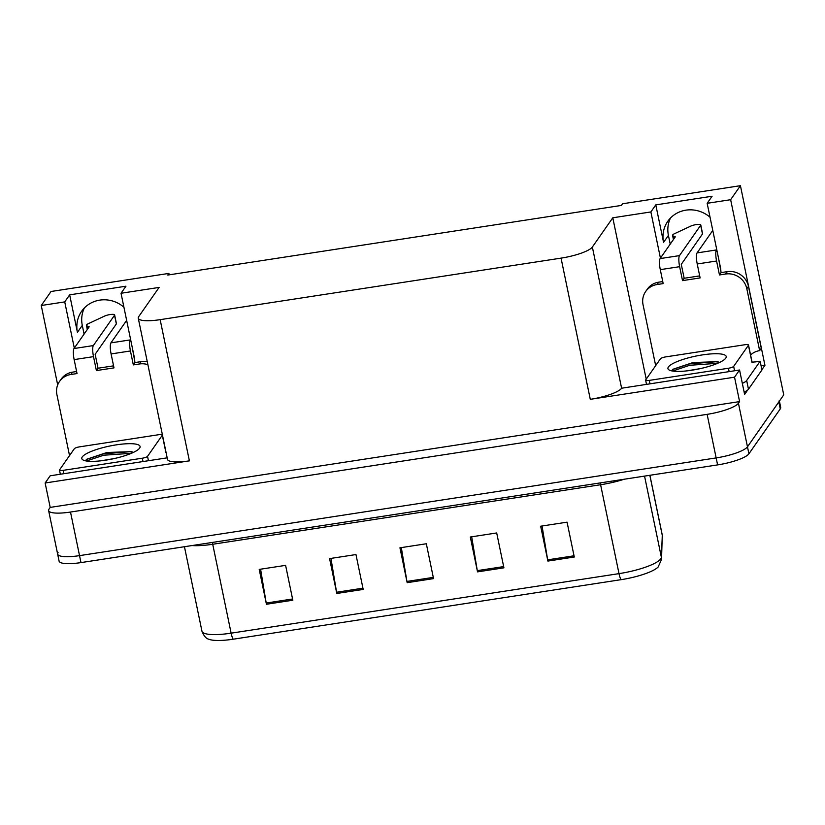 <?xml version="1.0" encoding="UTF-8"?>
<svg xmlns="http://www.w3.org/2000/svg" width="825" height="825" viewBox="0 0 825 825"><rect width="100%" height="100%" fill="white"/><g stroke="black" fill="none" stroke-linecap="round" stroke-linejoin="round"><path stroke-width="1.24" d="M720.906 271.631A29.205 27.73 -145.1 0 0 720.338 266.929L707.159 203.301L730.641 199.702L740.427 185.687L783.75 394.876L747.471 446.82A27.38 6.064 168.3 0 1 716.152 457.916L79.53 555.627A27.38 6.064 168.3 0 1 57.647 554.132A27.38 6.064 168.3 0 1 58.07 552.626M134.774 361.587A29.205 27.73 -145.1 0 0 134.207 356.885L121.028 293.257L159.112 287.42L138.682 316.656A27.38 6.064 -11.7 0 0 138.26 318.161A27.38 6.064 -11.7 0 0 160.153 319.657L561.052 258.132A27.38 6.064 -11.7 0 0 592.36 247.026L612.789 217.79L646.212 379.18M84.088 334.084L82.283 325.37A29.205 27.73 34.9 0 1 84.336 308.003M169.187 274.828L168.898 273.405L51.037 291.493L41.25 305.508L64.732 301.898L69.661 294.845L77.416 332.331A29.205 27.73 34.9 0 1 81.623 311.283A29.205 27.73 34.9 0 1 123.905 307.189M761.104 365.887L764.94 365.3L761.887 369.683M747.646 390.07L744.614 394.402L739.561 370.002L621.607 388.224A27.38 6.064 -11.7 0 1 590.288 399.331L734.539 377.19L739.561 370.002M167.186 457.844L50.17 475.798L45.138 482.996L189.389 460.855A27.38 6.064 -11.7 0 1 167.496 459.36L138.26 318.161M50.191 507.396L739.592 401.6L738.437 403.239A27.38 6.064 168.3 0 1 707.128 414.346L70.507 512.047A27.38 6.064 168.3 0 1 48.623 510.551A27.38 6.064 168.3 0 1 49.046 509.046L50.191 507.396L45.138 482.996M41.25 305.508L57.688 384.904M730.641 199.702L764.94 365.3M734.539 377.19L739.592 401.6M670.22 244.128L668.415 235.414A29.205 27.73 34.9 0 1 670.467 218.047M740.427 185.687L622.566 203.775L621.421 205.425L167.743 275.055L168.898 273.405M612.789 217.79L650.873 211.943L660.433 258.132M64.732 301.898L74.302 348.098M707.159 203.301L712.088 196.247L655.792 204.889L650.873 211.943M69.661 294.845L125.947 286.213L121.028 293.257M710.047 217.233A29.205 27.73 -145.1 0 0 667.755 221.327A29.205 27.73 -145.1 0 0 663.558 242.364L668.415 235.414M655.792 204.889L663.558 242.364M779.254 400.424A27.38 6.064 168.3 0 1 778.821 401.919L747.471 446.82A27.38 6.064 168.3 0 1 716.152 457.916L79.53 555.627A27.38 6.064 168.3 0 1 57.647 554.132L48.623 510.551M574.283 557.019L567.064 522.163L540.674 526.206L547.893 561.072L574.283 557.019M542.046 525.999L547.666 559.835A7.301 1.629 81.3 0 0 547.893 561.072M503.92 567.827L496.691 532.96L470.312 537.013L477.531 571.869L503.92 567.827M471.683 536.797L477.293 570.632A7.301 1.629 81.3 0 0 477.531 571.869M292.823 600.218L285.605 565.362L259.215 569.405L266.434 604.271L292.823 600.218M260.587 569.198L266.207 603.034A7.301 1.629 81.3 0 0 266.434 604.271M363.186 589.421L355.967 554.555L329.577 558.607L336.796 593.474L363.186 589.421M330.949 558.401L336.569 592.237A7.301 1.629 81.3 0 0 336.796 593.474M433.548 578.624L426.329 543.757L399.95 547.81L407.168 582.677L433.548 578.624M401.321 547.594L406.931 581.429A7.301 1.629 81.3 0 0 407.168 582.677M662.475 537.611A9.127 8.889 -177.5 0 0 662.3 535.477A36.506 8.085 -11.7 0 0 662.269 535.023L661.537 559.412L658.133 567.012A32.856 7.281 168.3 0 1 621.112 579.666L233.227 639.2A32.856 7.281 168.3 0 1 208.921 639.241C206.219 638.715 203.899 636.023 201.939 631.166A36.506 8.085 -11.7 0 0 231.124 633.167A9.127 2.032 81.3 0 0 233.227 639.2M779.398 401.105L780.697 407.395A27.38 6.064 168.3 0 1 780.264 408.901L748.914 453.791A27.38 6.064 168.3 0 1 717.595 464.898L80.974 562.598A27.38 6.064 168.3 0 1 59.091 561.103L57.647 554.132M69.527 455.606L56.904 394.628A18.253 17.335 34.9 0 1 59.524 381.47A18.253 17.335 34.9 0 1 70.878 374.498L77.034 373.55L74.147 359.607L93.503 356.637A9.127 2.032 -98.7 0 1 93.338 345.572L114.541 315.222L116.346 323.936L95.143 354.286L98.031 368.228L96.391 370.58L113.984 367.878L111.097 353.935L130.443 350.965L133.33 364.908L139.487 363.969A18.253 17.335 34.9 0 1 147.892 364.65M93.503 356.637L96.391 370.58M98.031 368.228L113.561 365.846M59.524 381.47L61.163 379.129A18.253 17.335 34.9 0 1 72.528 372.147L76.622 371.518M132.402 348.171L134.97 362.557L141.127 361.618A18.253 17.335 34.9 0 1 147.283 361.732M134.97 362.557L133.33 364.908M130.443 350.965A9.127 2.032 -98.7 0 1 130.278 339.9L130.587 339.457M126.638 320.378L110.932 342.87A9.127 2.032 81.3 0 0 111.097 353.935M87.646 328.989L87.007 325.906L89.172 326.813L73.992 348.542A9.127 2.032 81.3 0 0 74.147 359.607M116.346 323.936A5.827 1.289 -11.7 0 0 116.428 323.617L114.623 314.903A5.827 1.289 168.3 0 1 114.541 315.222M87.007 325.906A9.127 2.021 168.3 0 1 86.439 325.39A9.127 2.021 168.3 0 1 87.832 323.916L104.579 316.078A5.827 1.289 168.3 0 1 110.777 314.469A5.827 1.289 168.3 0 1 114.623 314.903M655.669 365.64L643.036 304.673A18.253 17.335 34.9 0 1 645.666 291.514A18.253 17.335 34.9 0 1 657.02 284.543L663.176 283.594L660.289 269.651L679.635 266.681A9.127 2.032 -98.7 0 1 679.47 255.616L700.673 225.266L702.477 233.98L681.275 264.33L684.162 278.272L682.523 280.624L700.116 277.922L697.228 263.979L716.574 261.009L719.462 274.952L725.618 274.013A18.253 17.335 34.9 0 1 746.821 288.74L759.639 350.625L761.279 348.274L748.471 286.388A18.253 17.335 34.9 0 0 727.268 271.662L721.112 272.601L719.462 274.952M679.635 266.681L682.523 280.624M684.162 278.272L699.693 275.89M645.666 291.514L647.305 289.162A18.253 17.335 34.9 0 1 658.659 282.191L662.753 281.562M744.14 392.081A18.253 4.042 -11.7 0 0 748.471 389.214L761.939 369.94L760.134 361.226A18.253 4.042 168.3 0 1 752.06 362.144M748.471 389.214L746.666 380.5L760.134 361.226M746.666 380.5A18.253 4.042 168.3 0 1 742.325 383.367M750.575 354.967A18.253 17.335 34.9 0 1 759.639 350.625M718.534 258.215L721.112 272.601M716.574 261.009A9.127 2.032 -98.7 0 1 716.42 249.944L716.729 249.501M712.779 230.422L697.063 252.914A9.127 2.032 81.3 0 0 697.228 263.979M673.778 239.033L673.138 235.95L675.304 236.847L660.124 258.586A9.127 2.032 81.3 0 0 660.289 269.651M702.477 233.98A5.827 1.289 -11.7 0 0 702.57 233.661L700.765 224.947A5.827 1.289 168.3 0 1 700.673 225.266M673.138 235.95A9.127 2.021 168.3 0 1 672.581 235.434A9.127 2.021 168.3 0 1 673.963 233.96L690.721 226.122A5.827 1.289 168.3 0 1 696.908 224.513A5.827 1.289 168.3 0 1 700.765 224.947M82.263 456.926A29.762 6.59 168.3 0 1 116.273 444.861A29.762 6.59 168.3 0 1 139.621 448.119L139.621 448.119A29.762 6.59 168.3 0 1 112.262 458.989A29.762 6.59 168.3 0 1 82.861 459.865A29.762 6.59 168.3 0 1 82.263 456.926M133.382 452.409L131.484 451.646L106.951 452.482L86.563 459.298L85.47 460.814M114.448 458.514L100.98 460.804M147.531 456.349A4.568 1.011 168.3 0 1 142.312 458.205L63.154 470.353A4.568 1.011 168.3 0 1 59.503 470.106A4.568 1.011 168.3 0 1 59.575 469.848L74.353 448.697A4.568 1.011 168.3 0 1 79.571 446.851L158.73 434.703A4.568 1.011 168.3 0 1 162.381 434.95A4.568 1.011 168.3 0 1 162.308 435.198L147.531 456.349L148.438 460.721M132.856 452.141L129.587 451.729L103.28 453.863L86.336 459.494M131.464 453.276L103.558 455.245L86.47 461M668.394 366.97A29.762 6.59 168.3 0 1 702.415 354.905A29.762 6.59 168.3 0 1 725.763 358.153A29.762 6.59 168.3 0 1 725.752 358.163A29.762 6.59 168.3 0 1 698.393 369.033A29.762 6.59 168.3 0 1 669.003 369.909A29.762 6.59 168.3 0 1 668.394 366.97M719.513 362.453L717.626 361.69L693.093 362.526L672.705 369.342L671.602 370.848M700.58 368.558L687.112 370.848M733.662 366.393A4.568 1.011 168.3 0 1 728.444 368.249L649.285 380.397A4.568 1.011 168.3 0 1 645.635 380.15A4.568 1.011 168.3 0 1 645.707 379.892L660.485 358.741A4.568 1.011 168.3 0 1 665.703 356.895L744.862 344.737A4.568 1.011 168.3 0 1 748.512 344.994A4.568 1.011 168.3 0 1 748.44 345.242L733.662 366.393L734.57 370.765M718.988 362.185L715.718 361.773L689.411 363.907L672.468 369.538M717.606 363.309L689.7 365.289L672.602 371.044M77.416 332.331L82.283 325.37M70.507 512.047L80.974 562.598M707.128 414.346L717.595 464.898M738.437 403.239L748.914 453.791M561.052 258.132L590.288 399.331M160.153 319.657L189.389 460.855M592.36 247.026L621.607 388.224M600.177 482.914A9.127 2.032 -98.7 0 1 600.6 484.729L212.716 544.263A36.506 8.085 168.3 0 1 192.008 545.562M624.257 479.222A36.506 8.085 168.3 0 1 600.6 484.729L619.008 573.633A36.506 8.085 -11.7 0 0 661.372 557.277L662.3 535.477L649.842 475.293M661.537 559.412A9.127 8.889 -177.5 0 0 661.372 557.277L644.552 476.108M621.112 579.666A9.127 2.032 -98.7 0 1 619.008 573.633L231.124 633.167L212.716 544.263A9.127 2.032 -98.7 0 0 212.293 542.448M780.264 408.901L778.821 401.919M433.3 577.387L406.931 581.429M362.928 588.184L336.569 592.237M292.566 598.981L266.207 603.034M503.662 566.589L477.293 570.632M574.025 555.792L547.666 559.835M72.528 372.147L70.878 374.498M139.487 363.969L141.127 361.618M130.278 339.9L110.932 342.87M93.338 345.572L73.992 348.542M658.659 282.191L657.02 284.543M725.618 274.013L727.268 271.662M746.821 288.74L748.471 286.388M716.42 249.944L697.063 252.914M679.47 255.616L660.124 258.586M142.312 458.205L143.003 461.557M162.308 435.198L165.918 452.626M63.154 470.353L63.845 473.705M728.444 368.249L729.145 371.601M748.44 345.242L752.049 362.67M649.285 380.397L649.976 383.749M662.269 535.023L649.894 475.282M201.939 631.166L184.449 546.717M87.295 329.495L86.439 325.39M673.427 239.539L672.581 235.434M162.381 434.95L165.99 452.378M59.503 470.106L60.359 474.241M748.512 344.994L752.122 362.423M645.635 380.15L646.491 384.285"/></g></svg>
